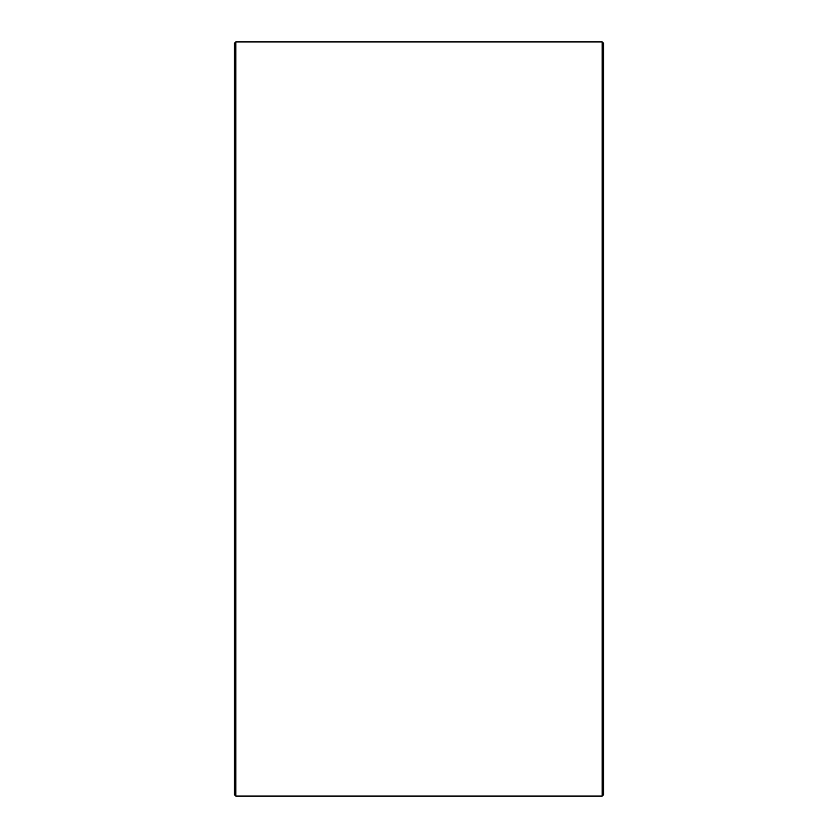<?xml version="1.0" encoding="UTF-8"?>
<svg xmlns="http://www.w3.org/2000/svg" width="838" height="838" viewBox="0 0 838 838"><rect width="100%" height="100%" fill="white"/><g stroke="black" fill="none" stroke-linecap="round" stroke-linejoin="round"><path stroke-width="1.26" d="M234.294 794.56L234.294 43.44L235.834 41.9L235.834 796.1L234.294 794.56M602.166 41.9L603.706 43.44L603.706 794.56L602.166 796.1L602.166 41.9L235.834 41.9M602.166 796.1L235.834 796.1"/></g></svg>
